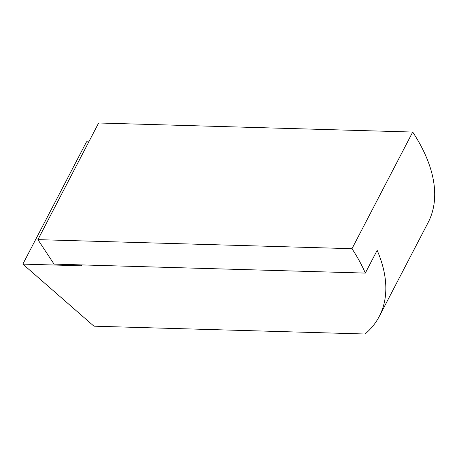 <?xml version="1.0" encoding="UTF-8"?>
<svg xmlns="http://www.w3.org/2000/svg" width="457" height="457" viewBox="0 0 457 457"><rect width="100%" height="100%" fill="white"/><g stroke="black" fill="none" stroke-linecap="round" stroke-linejoin="round"><path stroke-width="0.69" d="M88.818 141.847L86.533 141.784L22.85 264.117L93.953 326.184L365.097 334.004A206.455 107.258 -152.5 0 0 379.253 316.433A206.455 107.258 -152.5 0 0 377.162 250.327L365.309 273.086A206.455 107.258 -152.5 0 0 351.987 248.699L37.914 239.639L54.035 264.112L365.309 273.086M81.397 264.9L82.003 265.825L22.85 264.117M351.987 248.699L412.705 132.05A206.455 107.258 27.5 0 1 428.123 222.548L379.253 316.433M412.705 132.05L98.632 122.996L37.914 239.639"/></g></svg>
